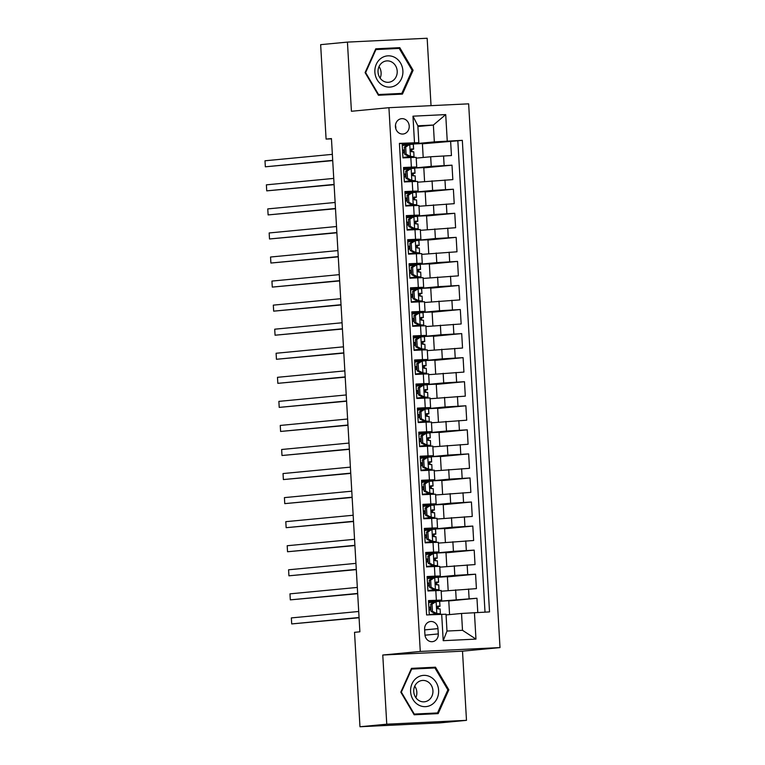 <?xml version="1.0" encoding="UTF-8"?>
<svg xmlns="http://www.w3.org/2000/svg" width="765" height="765" viewBox="0 0 765 765"><rect width="100%" height="100%" fill="white"/><g stroke="black" fill="none" stroke-linecap="round" stroke-linejoin="round"><path stroke-width="1.15" d="M395.428 126.674A7.717 6.904 84.5 0 0 403.05 134.028A7.717 6.904 84.5 0 0 409.218 126.015A7.717 6.904 84.5 0 0 401.587 118.671A7.717 6.904 84.5 0 0 395.428 126.674M395.782 128.692A7.717 6.904 84.5 0 0 395.821 127.296A7.717 6.904 84.5 0 0 395.457 125.278M431.039 105.656L427.157 38.25L347.434 42.104L320.65 44.657L326.091 139.087L331.465 138.828M500.004 647.592L468.649 103.839L388.926 107.693L420.281 651.445L500.004 647.592L462.5 651.168L382.777 655.022L386.765 724.197L466.487 720.343L462.5 651.168M466.487 720.343L439.693 722.896L359.971 726.75L386.765 724.197M399.426 143.59L402.132 143.457L402.964 157.896L410.824 157.513L411.379 167.133L416.724 166.99L403.566 168.29M411.379 167.133L403.518 167.516L404.35 181.955L412.211 181.573L412.775 191.193L418.111 191.049L404.953 192.35M412.775 191.193L404.905 191.575L405.737 206.014L413.607 205.632L414.161 215.252L419.497 215.108L406.339 216.409M414.161 215.252L406.292 215.634L407.123 230.074L414.993 229.691L415.548 239.311L420.884 239.168L407.726 240.468M415.548 239.311L407.678 239.694L408.51 254.133L416.38 253.751L416.935 263.38L422.27 263.227L409.112 264.527M416.935 263.38L409.065 263.753L409.897 278.192L417.767 277.81L418.321 287.439L423.657 287.286L410.499 288.587M418.321 287.439L410.451 287.812L411.283 302.252L419.153 301.869L419.708 311.498L425.044 311.345L411.886 312.646M419.708 311.498L411.838 311.871L412.679 326.311L420.54 325.928L421.094 335.558L426.43 335.405L413.272 336.705M421.094 335.558L413.234 335.931L414.066 350.37L421.926 349.988L422.481 359.617L427.817 359.464L414.659 360.764M422.481 359.617L414.62 359.99L415.452 374.429L423.313 374.047L423.867 383.676L429.203 383.523L416.045 384.824M423.867 383.676L416.007 384.049L416.839 398.489L424.699 398.106L425.254 407.735L430.599 407.592L417.432 408.883M425.254 407.735L417.394 408.118L418.226 422.548L426.086 422.165L426.641 431.795L431.986 431.651L418.828 432.942M426.641 431.795L418.78 432.177L419.612 446.607L427.472 446.225L428.027 455.854L433.373 455.711L420.215 457.001M428.027 455.854L420.167 456.236L420.999 470.666L428.859 470.293L429.414 479.913L434.759 479.77L421.601 481.07M429.414 479.913L421.553 480.296L422.385 494.726L430.246 494.353L430.8 503.972L436.146 503.829L422.988 505.13M430.8 503.972L422.94 504.355L423.772 518.785L431.642 518.412L432.196 528.032L437.532 527.888L424.374 529.189M432.196 528.032L424.326 528.414L425.158 542.844L433.028 542.471L433.583 552.091L438.919 551.948L425.761 553.248M433.583 552.091L425.713 552.473L426.545 566.903L434.415 566.53L434.969 576.15L440.305 576.007L427.147 577.307M434.969 576.15L427.1 576.533L427.931 590.972L441.137 590.446L441.692 600.066L428.534 601.366M477.79 612.478L476.968 598.249L448.768 600.946M441.185 591.211L476.413 588.629L475.581 574.19L447.382 576.886M439.799 567.152L475.027 564.57L474.195 550.131L445.995 552.818M438.412 543.093L473.64 540.511L472.808 526.071L444.608 528.758M437.025 519.033L472.254 516.452L471.422 502.012L443.222 504.699M435.629 494.974L470.867 492.383L470.035 477.953L441.835 480.64M434.243 470.915L469.481 468.323L468.649 453.894L440.449 456.581M432.856 446.856L468.094 444.264L467.262 429.834L439.062 432.521M431.47 422.796L466.707 420.205L465.866 405.775L437.676 408.462M430.083 398.737L465.311 396.146L464.479 381.716L436.289 384.403M428.696 374.678L463.925 372.086L463.093 357.657L434.903 360.344M427.31 350.619L462.538 348.027L461.706 333.597L433.516 336.284M425.923 326.559L461.152 323.968L460.32 309.538L432.12 312.225M424.537 302.491L459.765 299.909L458.933 285.469L430.733 288.166M423.15 278.431L458.378 275.849L457.547 261.41L429.347 264.107M421.764 254.372L456.992 251.79L456.16 237.351L427.96 240.047M420.377 230.313L455.605 227.731L454.773 213.292L426.574 215.988M418.991 206.254L454.219 203.672L453.387 189.232L425.187 191.929M417.594 182.194L452.832 179.612L452 165.173L423.8 167.87M359.971 726.75L354.53 632.32L359.885 631.804L331.446 138.58L326.091 139.087M438.288 633.927L437.982 628.629A7.468 6.684 84.5 0 0 430.59 621.515A7.468 6.684 84.5 0 0 424.623 629.279L424.929 634.567A7.468 6.684 84.5 0 0 432.321 641.682A7.468 6.684 84.5 0 0 438.288 633.927L424.986 635.199M418.828 142.644L399.416 143.371L426.602 614.945L446.024 614.209L446.99 631.048L462.5 630.303L461.534 613.463L489.524 611.904L462.328 140.339L434.338 141.888L433.373 125.049L417.862 125.795L418.828 142.644L402.18 144.231M414.496 142.644L412.966 116.184L445.718 114.597L447.248 141.066M474.434 612.641L475.964 639.1L443.212 640.688L441.682 614.219M404.905 169.457L404.656 168.912L431.231 166.378L452 165.173M416.208 158.135L430.676 156.758L431.231 166.378M404.656 168.912L404.609 168.185M406.292 193.516L406.043 192.981L432.617 190.437L453.387 189.232M406.043 192.981L405.995 192.244M407.678 217.576L407.429 217.04L434.004 214.496L454.773 213.292M407.429 217.04L407.382 216.313M409.065 241.635L408.816 241.099L435.39 238.556L456.16 237.351M408.816 241.099L408.768 240.373M410.451 265.704L410.203 265.159L436.777 262.615L457.547 261.41M410.203 265.159L410.164 264.432M411.838 289.763L411.589 289.218L438.163 286.674L458.933 285.469M411.589 289.218L411.551 288.491M413.224 313.822L412.976 313.277L439.55 310.743L460.32 309.538M412.976 313.277L412.937 312.55M414.611 337.881L414.362 337.336L440.936 334.802L461.706 333.597M414.362 337.336L414.324 336.61M415.997 361.941L415.749 361.396L442.323 358.861L463.093 357.657M415.749 361.396L415.711 360.669M417.384 386L417.135 385.455L443.71 382.921L464.479 381.716M417.135 385.455L417.097 384.728M418.771 410.059L418.522 409.514L445.106 406.98L465.866 405.775M418.522 409.514L418.484 408.787M420.157 434.118L419.909 433.573L446.492 431.039L467.262 429.834M419.909 433.573L419.87 432.847M421.544 458.178L421.305 457.633L447.879 455.099L468.649 453.894M421.305 457.633L421.257 456.906M422.94 482.237L422.691 481.692L449.265 479.158L470.035 477.953M422.691 481.692L422.643 480.965M424.326 506.296L424.078 505.751L450.652 503.217L471.422 502.012M424.078 505.751L424.03 505.024M425.713 530.355L425.464 529.81L452.039 527.276L472.808 526.071M425.464 529.81L425.417 529.084M427.1 554.415L426.851 553.87L453.425 551.336L474.195 550.131M426.851 553.87L426.803 553.143M428.486 578.474L428.237 577.929L454.812 575.395L475.581 574.19M428.237 577.929L428.199 577.202M429.873 602.533L429.586 601.261M429.624 601.988L476.968 598.249M485.01 612.124L457.824 140.77L422.414 143.81M430.676 156.758L451.446 155.553L450.614 141.114M429.308 614.811L428.486 600.592L441.692 600.066M446.062 614.936L461.534 613.463M347.434 42.104L351.422 111.269L388.926 107.693M382.777 655.022L420.281 651.445M417.9 126.521L433.373 125.049L445.718 114.597M403.509 145.398L403.27 144.853L434.338 141.888M403.27 144.853L403.222 144.126M430.303 609.992L430.14 607.171M428.916 585.933L428.754 583.112M427.53 561.873L427.367 559.052M426.143 537.814L425.981 534.993M424.757 513.755L424.594 510.934M423.361 489.696L423.198 486.875M421.974 465.636L421.811 462.815M420.587 441.577L420.425 438.756M419.201 417.518L419.038 414.697M417.814 393.459L417.652 390.638M416.428 369.399L416.265 366.578M415.041 345.34L414.879 342.519M413.655 321.281L413.492 318.46M412.268 297.222L412.106 294.401M410.882 273.162L410.719 270.341M409.495 249.094L409.332 246.282M408.108 225.034L407.946 222.223M406.722 200.975L406.559 198.164M405.335 176.916L405.173 174.104M403.939 152.857L403.777 150.036M449.562 614.601L448.759 600.688L429.844 601.979M438.316 608.911L438.182 606.549M448.175 590.542L447.372 576.628L428.448 577.919M437.264 590.523L437.226 589.949M436.93 584.852L436.796 582.49M435.113 553.334L427.061 553.86M435.868 566.463L435.84 565.89M435.543 560.793L435.409 558.431M446.789 566.482L445.985 552.569L435.103 553.095M440.305 576.007L439.751 566.377L434.415 566.53M433.726 529.275L425.675 529.801M434.482 542.404L434.453 541.83M434.157 536.734L434.023 534.372M445.402 542.423L444.599 528.51L433.717 529.036M438.919 551.948L438.364 542.318L433.028 542.471M432.34 505.216L424.288 505.742M433.095 518.345L433.067 517.771M432.77 512.674L432.636 510.312M444.006 518.364L443.212 504.451L432.33 504.977M437.532 527.888L436.978 518.259L431.642 518.412M430.953 481.156L422.902 481.682M431.709 494.286L431.68 493.712M431.384 488.615L431.25 486.253M442.619 494.305L441.816 480.391L430.944 480.917M436.146 503.829L435.591 494.2L430.246 494.353M429.567 457.097L421.515 457.623M430.322 470.217L430.293 469.653M429.997 464.556L429.863 462.194M441.233 470.245L440.43 456.332L429.557 456.858M434.759 479.77L434.204 470.14L428.859 470.293M428.18 433.038L420.128 433.564M428.936 446.158L428.907 445.593M428.61 440.497L428.476 438.135M439.846 446.186L439.043 432.273L428.161 432.799M433.373 455.711L432.818 446.081L427.472 446.225M426.793 408.979L418.742 409.505M427.549 422.098L427.52 421.534M427.224 416.437L427.09 414.075M438.46 422.127L437.657 408.214L426.774 408.74M431.986 431.651L431.431 422.022L426.086 422.165M425.407 384.919L417.355 385.445M426.162 398.039L426.124 397.475M425.837 392.378L425.703 390.016M437.073 398.068L436.27 384.154L425.388 384.68M430.599 407.592L430.045 397.963L424.699 398.106M424.02 360.86L415.969 361.386M424.776 373.98L424.738 373.416M424.451 368.309L424.307 365.957M435.687 374.009L434.883 360.095L424.001 360.621M429.203 383.523L428.649 373.903L423.313 374.047M422.634 336.791L414.582 337.327M423.389 349.921L423.351 349.356M423.064 344.25L422.921 341.898M434.3 349.949L433.497 336.036L422.615 336.562M427.817 359.464L427.262 349.844L421.926 349.988M421.247 312.732L413.196 313.268M422.003 325.861L421.964 325.297M421.678 320.191L421.534 317.838M432.914 325.89L432.11 311.977L421.228 312.493M426.43 335.405L425.876 325.785L420.54 325.928M419.851 288.673L411.809 289.208M420.616 301.802L420.578 301.238M420.281 296.132L420.148 293.779M431.527 301.831L430.724 287.908L419.842 288.434M425.044 311.345L424.489 301.726L419.153 301.869M418.465 264.614L410.413 265.149M419.23 277.743L419.191 277.179M418.895 272.072L418.761 269.72M430.14 277.772L429.337 263.849L418.455 264.374M423.657 287.286L423.102 277.666L417.767 277.81M417.078 240.554L409.026 241.09M417.833 253.684L417.805 253.119M417.508 248.013L417.374 245.661M428.754 253.712L427.951 239.789L417.068 240.315M422.27 263.227L421.716 253.607L416.38 253.751M415.691 216.495L407.64 217.031M416.447 229.624L416.418 229.06M416.122 223.954L415.988 221.601M427.367 229.653L426.564 215.73L415.682 216.256M420.884 239.168L420.329 229.548L414.993 229.691M414.305 192.436L406.253 192.962M415.06 205.565L415.032 205.001M414.735 199.894L414.601 197.542M425.981 205.584L425.177 191.671L414.295 192.197M419.497 215.108L418.943 205.489L413.607 205.632M412.918 168.377L404.867 168.902M413.674 181.506L413.645 180.942M413.349 175.835L413.215 173.483M424.585 181.525L423.791 167.612L412.909 168.137M418.111 191.049L417.556 181.429L412.211 181.573M411.532 144.317L403.48 144.843M412.287 157.447L412.259 156.882M411.962 151.776L411.828 149.424M423.198 157.466L422.395 143.552L411.522 144.078M457.824 140.77L462.328 140.339M416.724 166.99L416.17 157.37L410.824 157.513M446.99 631.048L443.212 640.688M462.5 630.303L475.964 639.1M412.966 116.184L417.862 125.795M448.835 689.829L435.486 667.195L411.484 668.352L400.812 692.153L414.161 714.787L438.163 713.63L448.835 689.829L447.85 689.925M375.758 48.817L365.087 72.608L378.436 95.252L402.447 94.095L413.11 70.294L399.77 47.66L375.758 48.817M433.765 713.841L434.013 713.286M431.288 668.132L430.991 667.625L411.379 668.572M430.991 667.625L435.486 667.195M395.562 48.597L395.266 48.08L375.663 49.027M398.039 94.305L398.288 93.741M395.266 48.08L399.77 47.66M412.134 70.39L413.11 70.294M432.053 604.14L430.657 604.274L434.721 601.72L436.222 601.529L432.053 604.14L432.464 611.359L436.911 613.559L440.411 613.76L429.308 614.716M436.911 613.559L429.299 614.649M436.222 601.529L439.646 601.433L439.98 606.301L437.924 606.033M433.918 602.227L428.61 602.619M430.657 604.274L431.068 611.493L432.464 611.359M435.514 613.693L431.068 611.493M359.062 617.498L291.704 623.924L291.35 617.91L358.718 611.484M440.143 609.189L440.344 613.463M428.878 607.257L430.819 607.133M437.073 606.655L439.98 606.301L439.712 601.73M429.041 610.078L430.982 609.944M430.819 607.056L428.869 607.19M437.876 606.043L437.963 606.033C436.538 607.056 436.595 608.022 438.135 608.921L440.076 608.892M359.081 617.757L291.704 623.924M410.604 691.684A15.663 14.019 84.5 0 0 425.512 706.65A15.663 14.019 84.5 0 0 438.613 690.336A15.663 14.019 84.5 0 0 423.705 675.371A15.663 14.019 84.5 0 0 410.604 691.684M413.75 691.598A10.729 9.601 84.5 0 0 424.355 701.811A10.729 9.601 84.5 0 0 432.933 690.671A10.729 9.601 84.5 0 0 422.318 680.458A10.729 9.601 84.5 0 0 413.75 691.598M414.745 686.138A10.729 9.601 -95.5 0 1 416.839 692.201A10.729 9.601 -95.5 0 1 415.844 697.661M437.532 712.942L414.276 714.07L401.348 692.134L411.675 669.079L434.941 667.95L447.869 689.887L437.532 712.942L413.865 714.29M413.76 714.118L414.276 714.07M400.831 692.182L401.348 692.134M411.13 669.126L411.675 669.079M382.663 85.355A15.663 14.019 84.5 0 0 401.462 78.709A15.663 14.019 84.5 0 0 395.103 57.595A15.663 14.019 84.5 0 0 376.303 64.241A15.663 14.019 84.5 0 0 382.663 85.355M383.361 81.1A10.729 9.601 84.5 0 0 388.639 82.276A10.729 9.601 84.5 0 0 397.073 73.698A10.729 9.601 84.5 0 0 391.881 62.089A10.729 9.601 84.5 0 0 386.602 60.913A10.729 9.601 84.5 0 0 378.159 69.491A10.729 9.601 84.5 0 0 383.361 81.1M379.019 66.603A10.729 9.601 -95.5 0 1 380.119 78.116M375.405 49.591L399.215 48.415L412.144 70.351L401.816 93.407L378.139 94.755M401.816 93.407L378.551 94.535L365.622 72.599L375.959 49.543M378.044 94.583L378.551 94.535M365.115 72.646L365.622 72.599M430.657 580.08L429.27 580.214L433.439 577.594L434.836 577.47L430.657 580.08L431.078 587.3L435.524 589.499L439.024 589.7L427.912 590.656M435.524 589.499L427.912 590.59M434.836 577.47L438.259 577.374L438.594 582.241L436.538 581.974M432.531 578.168L427.224 578.56M429.27 580.214L429.681 587.434L431.078 587.3M434.128 589.633L429.681 587.434M357.676 593.439L290.318 599.865L289.964 593.85L357.332 587.424M438.756 585.129L438.957 589.404M427.482 583.198L429.433 583.073M435.687 582.595L438.594 582.241L438.326 577.671M427.654 586.019L429.595 585.885M429.433 582.997L427.482 583.131M436.49 581.983L436.576 581.974C435.151 582.997 435.209 583.963 436.748 584.862L438.689 584.833M357.695 593.688L290.318 599.865M429.27 556.021L427.884 556.155L432.053 553.535L433.439 553.411L429.27 556.021L429.691 563.241L434.138 565.44L437.637 565.641L426.526 566.597M434.138 565.44L426.526 566.53M433.439 553.411L436.872 553.315L437.207 558.182L435.142 557.915M431.144 554.109L425.828 554.501M427.884 556.155L428.295 563.375L429.691 563.241M432.741 565.565L428.295 563.375M356.289 569.38L288.931 575.806L288.577 569.791L355.945 563.365M437.37 561.07L437.57 565.345M426.095 559.139L428.046 559.005M434.3 558.536L437.207 558.182L436.939 553.611M426.258 561.959L428.209 561.826M428.046 558.938L426.095 559.072M435.103 557.924L435.189 557.915C433.765 558.938 433.822 559.904 435.361 560.802L437.303 560.774M356.299 569.629L288.931 575.806M427.884 531.962L426.497 532.096L430.666 529.476L432.053 529.342L427.884 531.962L428.304 539.182L432.751 541.371L436.251 541.582L425.139 542.538M432.751 541.371L425.139 542.471M432.053 529.342L435.486 529.256L435.821 534.123L433.755 533.855M429.758 530.049L424.441 530.441M426.497 532.096L426.908 539.315L428.304 539.182M431.355 541.505L426.908 539.315M354.903 545.321L287.535 551.747L287.191 545.732L354.558 539.306M435.983 537.011L436.184 541.285M424.709 535.079L426.66 534.945M432.914 534.477L435.821 534.123L435.553 529.552M424.871 537.9L426.822 537.766M426.65 534.878L424.709 535.012M433.717 533.865L433.803 533.855C432.378 534.878 432.435 535.835 433.975 536.743L435.916 536.714M354.912 545.569L287.535 551.747M426.497 507.903L425.111 508.036L429.28 505.416L430.666 505.283L426.497 507.903L426.918 515.122L431.364 517.312L434.864 517.523L423.753 518.479M431.364 517.312L423.753 518.412M430.666 505.283L434.099 505.196L434.434 510.064L432.368 509.796M428.371 505.99L423.055 506.382M425.111 508.036L425.522 515.247L426.918 515.122M429.968 517.446L425.522 515.247M353.516 521.261L286.148 527.687L285.804 521.673L353.172 515.247M434.597 512.952L434.797 517.226M423.322 511.02L425.273 510.886M431.527 510.418L434.434 510.064L434.166 505.493M423.485 513.841L425.436 513.707M425.264 510.819L423.322 510.953M432.33 509.806L432.416 509.796C430.991 510.819 431.039 511.775 432.588 512.684L434.53 512.655M353.526 521.51L286.148 527.687M425.111 483.843L423.724 483.977L427.893 481.357L429.28 481.223L425.111 483.843L425.531 491.063L429.978 493.253L433.478 493.463L422.366 494.419M429.978 493.253L422.366 494.353M429.28 481.223L432.713 481.137L433.047 486.005L430.982 485.737M426.985 481.931L421.668 482.323M423.724 483.977L424.135 491.187L425.531 491.063M428.582 493.387L424.135 491.187M352.13 497.202L284.762 503.628L284.417 497.613L351.776 491.187M433.21 488.892L433.411 493.167M421.936 486.961L423.887 486.827M430.14 486.358L433.047 486.005L432.78 481.434M422.098 489.782L424.049 489.648M423.877 486.76L421.936 486.894M430.944 485.737L431.03 485.737C429.605 486.76 429.653 487.716 431.192 488.615L433.143 488.596M352.139 497.451L284.762 503.628M423.724 459.784L422.328 459.918L426.497 457.298L427.893 457.164L423.724 459.784L424.145 466.994L428.591 469.194L432.091 469.404L420.98 470.36M428.591 469.194L420.98 470.293M427.893 457.164L431.326 457.078L431.661 461.945L429.595 461.678M425.598 457.872L420.281 458.264M422.328 459.918L422.749 467.128L424.145 466.994M427.195 469.328L422.749 467.128M350.743 473.143L283.375 479.569L283.031 473.554L350.389 467.128M431.823 464.833L432.015 469.108M420.549 462.901L422.5 462.768M428.754 462.299L431.661 461.945L431.393 457.374M420.712 465.722L422.663 465.589M422.49 462.701L420.549 462.835M429.557 461.678L429.643 461.678C428.209 462.701 428.266 463.657 429.806 464.556L431.756 464.537M350.753 473.392L283.375 479.569M422.337 435.725L420.941 435.859L425.111 433.239L426.507 433.105L422.337 435.725L422.758 442.935L427.205 445.134L430.695 445.345L419.593 446.301M427.205 445.134L419.593 446.234M426.507 433.105L429.94 433.019L430.265 437.886L428.209 437.618M424.212 433.812L418.895 434.204M420.941 435.859L421.362 443.069L422.758 442.935M425.809 445.268L421.362 443.069M349.356 449.084L281.989 455.51L281.644 449.495L349.003 443.069M430.437 440.764L430.628 445.048M419.163 438.842L421.113 438.708M427.358 438.24L430.265 437.886L430.007 433.315M419.325 441.663L421.276 441.529M421.104 438.641L419.163 438.775M428.161 437.618L428.257 437.609C426.822 438.641 426.88 439.598 428.419 440.497L430.37 440.477M349.366 449.332L281.989 455.51M420.951 411.666L419.555 411.79L423.724 409.179L425.12 409.046L420.951 411.666L421.362 418.876L425.818 421.075L429.308 421.286L418.206 422.242M425.818 421.075L418.206 422.175M425.12 409.046L428.553 408.959L428.878 413.827L426.822 413.559M422.825 409.753L417.508 410.145M419.555 411.79L419.975 419.01L421.362 418.876M424.422 421.209L419.975 419.01M347.97 425.024L280.602 431.45L280.258 425.436L347.616 419.01M429.05 416.705L429.242 420.989M417.776 414.783L419.727 414.649M425.971 414.181L428.878 413.827L428.62 409.246M417.939 417.604L419.88 417.47M419.717 414.582L417.776 414.716M426.774 413.559L426.87 413.549C425.436 414.582 425.493 415.538 427.033 416.437L428.983 416.418M347.979 425.273L280.602 431.45M419.564 387.606L418.168 387.731L422.337 385.12L423.734 384.986L419.564 387.606L419.975 394.817L424.432 397.016L427.922 397.226L416.82 398.183M424.432 397.016L416.81 398.116M423.734 384.986L427.166 384.9L427.492 389.758L425.436 389.5M421.439 385.684L416.122 386.086M418.168 387.731L418.589 394.95L419.975 394.817M423.035 397.15L418.589 394.95M346.574 400.965L279.215 407.391L278.871 401.376L346.229 394.95M427.664 392.646L427.855 396.93M416.389 390.724L418.331 390.59M424.585 390.121L427.492 389.768L427.233 385.197M416.552 393.545L418.493 393.411M418.331 390.523L416.389 390.657M425.388 389.5L425.483 389.49C424.049 390.523 424.106 391.479 425.646 392.378L427.597 392.359M346.593 401.214L279.215 407.391M418.178 363.538L416.782 363.671L420.951 361.061L422.347 360.927L418.178 363.538L418.589 370.757L423.035 372.957L426.535 373.157L415.433 374.123M423.035 372.957L415.424 374.056M422.347 360.927L425.78 360.841L426.105 365.699L424.049 365.441M420.042 361.625L414.735 362.027M416.782 363.671L417.202 370.891L418.589 370.757M421.649 373.091L417.202 370.891M345.187 376.906L277.829 383.332L277.485 377.317L344.843 370.891M426.277 368.587L426.468 372.871M415.003 366.665L416.944 366.531M423.198 366.062L426.105 365.708L425.847 361.128M415.166 369.485L417.107 369.352M416.944 366.464L414.993 366.598M424.001 365.441L424.097 365.431C422.663 366.454 422.72 367.42 424.259 368.319L426.21 368.29M345.206 377.155L277.829 383.332M416.791 339.478L415.395 339.612L419.564 337.002L420.96 336.868L416.791 339.478L417.202 346.698L421.649 348.897L425.149 349.098L414.047 350.064M421.649 348.897L414.037 349.997M420.96 336.868L424.393 336.772L424.718 341.639L422.663 341.381M418.656 337.566L413.349 337.967M415.395 339.612L415.816 346.832L417.202 346.698M420.262 349.031L415.816 346.832M343.801 352.847L276.442 359.273L276.098 353.258L343.456 346.832M424.891 344.527L425.082 348.802M413.616 342.605L415.558 342.471M421.811 342.003L424.718 341.639L424.46 337.069M413.779 345.426L415.72 345.292M415.558 342.404L413.607 342.538M422.615 341.381L422.71 341.372C421.276 342.395 421.333 343.361 422.873 344.26L424.814 344.231M343.82 353.095L276.442 359.273M415.405 315.419L414.008 315.553L418.178 312.942L419.574 312.809L415.405 315.419L415.816 322.639L420.262 324.838L423.762 325.039L412.66 326.005M420.262 324.838L412.651 325.938M419.574 312.809L422.997 312.713L423.332 317.58L421.276 317.322M417.269 313.507L411.962 313.908M414.008 315.553L414.429 322.773L415.816 322.639M418.876 324.972L414.429 322.773M342.414 328.787L275.056 335.213L274.712 329.199L342.07 322.763M423.504 320.468L423.695 324.743M412.23 318.546L414.171 318.412M420.425 317.944L423.332 317.58L423.074 313.009M412.392 321.367L414.334 321.233M414.171 318.345L412.22 318.479M421.228 317.322L421.324 317.312C419.889 318.336 419.947 319.301 421.486 320.2L423.428 320.172M342.433 329.036L275.056 335.213M414.018 291.36L412.622 291.494L416.791 288.883L418.187 288.749L414.018 291.36L414.429 298.579L418.876 300.779L422.376 300.98L411.274 301.945M418.876 300.779L411.264 301.879M418.187 288.749L421.611 288.654L421.945 293.521L419.889 293.253M415.883 289.447L410.576 289.849M412.622 291.494L413.033 298.713L414.429 298.579M417.48 300.913L413.033 298.713M341.027 304.719L273.669 311.154L273.315 305.139L340.683 298.704M422.108 296.409L422.309 300.683M410.843 294.487L412.784 294.353M419.038 293.875L421.945 293.521L421.678 288.95M411.006 297.308L412.947 297.174M412.784 294.286L410.834 294.42M419.842 293.263L419.928 293.253C418.503 294.276 418.56 295.242 420.1 296.141L422.041 296.112M341.047 304.977L273.669 311.154M412.631 267.301L411.235 267.434L415.405 264.824L416.801 264.69L412.631 267.301L413.043 274.52L417.489 276.72L420.989 276.92L409.877 277.886M417.489 276.72L409.877 277.819M416.801 264.69L420.224 264.594L420.559 269.462L418.503 269.194M414.496 265.388L409.189 265.79M411.235 267.434L411.647 274.654L413.043 274.52M416.093 276.853L411.647 274.654M339.641 280.659L272.283 287.095L271.929 281.08L339.297 274.645M420.721 272.35L420.922 276.624M409.457 270.428L411.398 270.294M417.652 269.816L420.559 269.462L420.291 264.891M409.619 273.248L411.56 273.105M411.398 270.227L409.447 270.361M418.455 269.204L418.541 269.194C417.116 270.217 417.174 271.183 418.713 272.082L420.654 272.053M339.66 280.918L272.283 287.095M411.235 243.241L409.849 243.375L414.018 240.765L415.414 240.631L411.235 243.241L411.656 250.461L416.103 252.66L419.603 252.861L408.491 253.817M416.103 252.66L408.491 253.76M415.414 240.631L418.838 240.535L419.172 245.402L417.107 245.135M413.11 241.329L407.793 241.73M409.849 243.375L410.26 250.595L411.656 250.461M414.707 252.794L410.26 250.595M338.254 256.6L270.896 263.036L270.542 257.021L337.91 250.585M419.335 248.29L419.536 252.565M408.061 246.359L410.011 246.234M416.265 245.756L419.172 245.402L418.904 240.832M408.223 249.189L410.174 249.046M410.011 246.158L408.061 246.301M417.068 245.144L417.155 245.135C415.73 246.158 415.787 247.124 417.327 248.023L419.268 247.994M338.273 256.858L270.896 263.036M409.849 219.182L408.462 219.316L412.631 216.705L414.018 216.571L409.849 219.182L410.27 226.402L414.716 228.601L418.216 228.802L407.104 229.758M414.716 228.601L407.104 229.701M414.018 216.571L417.451 216.476L417.786 221.343L415.72 221.075M411.723 217.27L406.406 217.671M408.462 219.316L408.873 226.536L410.27 226.402M413.32 228.735L408.873 226.536M336.868 232.541L269.51 238.976L269.156 232.962L336.524 226.526M417.948 224.231L418.149 228.506M406.674 222.299L408.625 222.175M414.879 221.697L417.786 221.343L417.518 216.772M406.837 225.13L408.787 224.987M408.615 222.099L406.674 222.242M415.682 221.085L415.768 221.075C414.343 222.099 414.401 223.064 415.94 223.963L417.881 223.935M336.877 232.799L269.51 238.976M408.462 195.123L407.076 195.257L411.14 192.704L412.631 192.512L408.462 195.123L408.883 202.343L413.33 204.542L416.829 204.743L405.718 205.699M413.33 204.542L405.718 205.642M412.631 192.512L416.064 192.417L416.399 197.284L414.334 197.016M410.336 193.21L405.02 193.612M407.076 195.257L407.487 202.476L408.883 202.343M411.933 204.676L407.487 202.476M335.481 208.482L268.113 214.917L267.769 208.902L335.137 202.467M416.562 200.172L416.762 204.446M405.287 198.24L407.238 198.116M413.492 197.638L416.399 197.284L416.131 192.713M405.45 201.071L407.401 200.927M407.229 198.039L405.287 198.183M414.295 197.026L414.381 197.016C412.957 198.039 413.004 199.005 414.553 199.904L416.495 199.875M335.491 208.74L268.113 214.917M407.076 171.064L405.689 171.197L409.753 168.644L411.245 168.453L407.076 171.064L407.496 178.283L411.943 180.483L415.443 180.683L404.331 181.64M411.943 180.483L404.331 181.582M411.245 168.453L414.678 168.357L415.013 173.225L412.947 172.957M408.95 169.151L403.633 169.543M405.689 171.197L406.1 178.417L407.496 178.283M410.547 180.617L406.1 178.417M334.095 184.422L266.727 190.858L266.383 184.843L333.75 178.408M415.175 176.113L415.376 180.387M403.901 174.181L405.852 174.057M412.106 173.579L415.013 173.225L414.745 168.654M404.063 177.002L406.014 176.868M405.842 173.98L403.901 174.124M412.909 172.966L412.995 172.957C411.57 173.98 411.618 174.946 413.157 175.845L415.108 175.816M334.104 184.681L266.727 190.858M405.689 147.004L404.293 147.138L408.367 144.585L409.858 144.394L405.689 147.004L406.11 154.224L410.556 156.423L414.056 156.624L402.945 157.58M410.556 156.423L402.945 157.513M409.858 144.394L413.291 144.298L413.626 149.165L411.56 148.898M407.563 145.092L402.247 145.484M404.293 147.138L404.714 154.358L406.11 154.224M409.16 156.557L404.714 154.358M332.708 160.363L265.34 166.799L264.996 160.784L332.354 154.348M413.789 152.053L413.98 156.328M402.514 150.122L404.465 149.997M410.719 149.519L413.626 149.165L413.358 144.595M402.677 152.943L404.628 152.809M404.455 149.921L402.514 150.055M411.522 148.907L411.608 148.898C410.183 149.921 410.231 150.887 411.771 151.786L413.722 151.757M332.718 160.621L265.34 166.799M432.062 180.817L432.617 190.437M433.449 204.877L434.004 214.496M434.836 228.936L435.39 238.556M436.222 252.995L436.777 262.615M437.609 277.054L438.163 286.674M438.995 301.114L439.55 310.743M440.382 325.173L440.936 334.802M441.768 349.232L442.323 358.861M443.155 373.291L443.71 382.921M444.551 397.351L445.106 406.98M445.938 421.41L446.492 431.039M447.324 445.469L447.879 455.099M448.711 469.528L449.265 479.158M450.097 493.597L450.652 503.217M451.484 517.656L452.039 527.276M452.87 541.716L453.425 551.336M454.257 565.775L454.812 575.395M455.644 589.834L456.198 599.454M468.553 589.002L469.108 598.632M443.576 155.936L444.13 165.556M444.962 179.995L445.517 189.615M446.349 204.054L446.903 213.674M447.745 228.113L448.3 237.733M449.132 252.173L449.686 261.793M450.518 276.232L451.073 285.852M451.905 300.291L452.459 309.911M453.291 324.35L453.846 333.97M454.678 348.41L455.232 358.03M456.064 372.469L456.619 382.089M457.451 396.528L458.005 406.148M458.837 420.587L459.392 430.207M460.224 444.647L460.779 454.276M461.611 468.706L462.165 478.335M462.997 492.765L463.552 502.395M464.384 516.824L464.938 526.454M465.77 540.884L466.334 550.513M467.166 564.943L467.721 574.572M435.801 590.59L436.356 600.209M424.661 629.901L437.982 628.629M436.117 601.586L436.805 613.501M439.646 601.433L439.913 606.004M434.73 577.527L435.419 589.442M438.259 577.374L438.527 581.945M433.344 553.468L434.023 565.383M436.872 553.315L437.14 557.886M431.957 529.409L432.636 541.324M435.486 529.256L435.754 533.827M430.571 505.349L431.25 517.264M434.099 505.196L434.367 509.767M429.175 481.29L429.863 493.205M432.713 481.137L432.98 485.708M427.788 457.231L428.476 469.146M431.326 457.078L431.584 461.649M426.401 433.172L427.09 445.087M429.94 433.019L430.198 437.59M425.015 409.112L425.703 421.018M428.553 408.959L428.811 413.53M423.628 385.053L424.317 396.959M427.166 384.9L427.425 389.471M422.242 360.994L422.93 372.899M425.78 360.841L426.038 365.412M420.855 336.935L421.544 348.84M424.393 336.772L424.651 341.353M419.469 312.875L420.157 324.781M422.997 312.713L423.265 317.284M418.082 288.816L418.771 300.722M421.611 288.654L421.878 293.224M416.696 264.757L417.384 276.662M420.224 264.594L420.492 269.165M415.309 240.698L415.988 252.603M418.838 240.535L419.105 245.106M413.922 216.638L414.601 228.544M417.451 216.476L417.719 221.047M412.536 192.579L413.215 204.485M416.064 192.417L416.332 196.988M411.14 168.52L411.828 180.425M414.678 168.357L414.946 172.928M409.753 144.451L410.442 156.366M413.291 144.298L413.549 148.869"/></g></svg>
